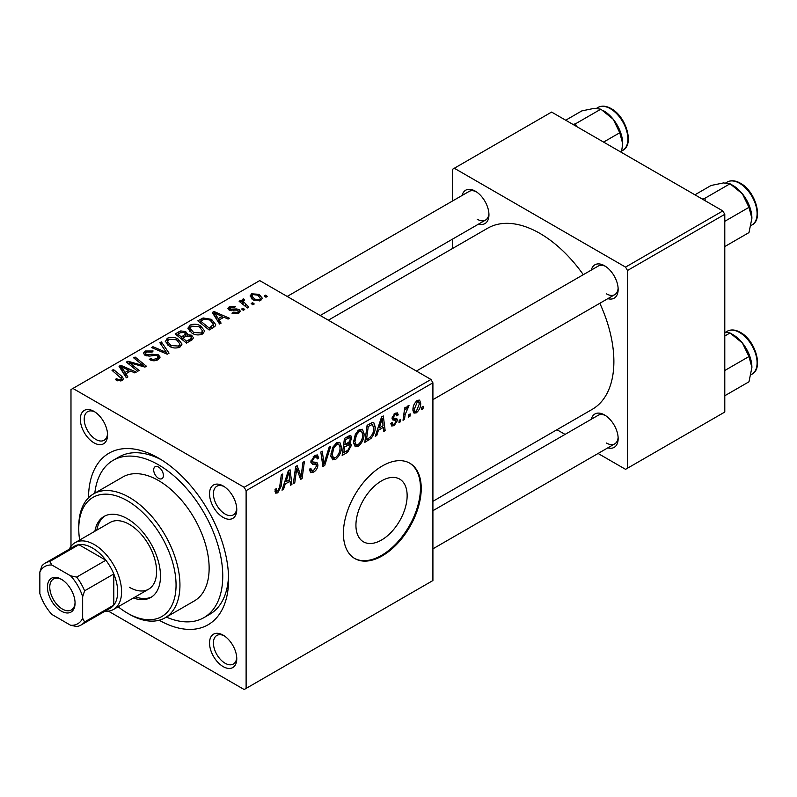 <?xml version="1.0" encoding="UTF-8"?>
<svg xmlns="http://www.w3.org/2000/svg" width="797" height="797" viewBox="0 0 797 797"><rect width="100%" height="100%" fill="white"/><g stroke="black" fill="none" stroke-linecap="round" stroke-linejoin="round"><path stroke-width="1.2" d="M381.544 540.017A36.214 20.911 120 0 0 405.195 508.097A36.214 20.911 120 0 0 399.646 479.087A36.214 20.911 120 0 0 381.544 480.88A36.214 20.911 120 0 0 357.883 512.79A36.214 20.911 120 0 0 363.432 541.811A36.214 20.911 120 0 0 381.544 540.017M382.321 555.828A55.033 31.78 120 0 0 418.276 507.33A55.033 31.78 120 0 0 409.837 463.226A55.033 31.78 120 0 0 382.321 465.956A55.033 31.78 120 0 0 346.366 514.454A55.033 31.78 120 0 0 354.804 558.558A55.033 31.78 120 0 0 382.321 555.828M354.416 558.328A55.033 31.78 120 0 0 381.544 555.379A55.033 31.78 120 0 0 417.389 507.241A55.033 31.78 120 0 0 409.449 463.007M223.15 666.601A19.267 11.118 60 0 1 209.531 643.01A19.267 11.118 60 0 1 223.15 635.149L223.15 635.149A19.267 11.118 60 0 1 236.769 658.74A19.267 11.118 60 0 1 223.15 666.601M224.156 635.777A16.508 9.534 -120 0 0 216.844 635.448A16.508 9.534 -120 0 0 214.313 648.678A16.508 9.534 -120 0 0 225.093 663.234A16.508 9.534 -120 0 0 233.352 664.05A16.508 9.534 -120 0 0 236.729 657.545M93.946 442.813A19.267 11.118 60 0 1 80.328 419.222A19.267 11.118 60 0 1 93.946 411.362L93.946 411.362A19.267 11.118 60 0 1 107.565 434.953A19.267 11.118 60 0 1 93.946 442.813M94.953 411.979A16.508 9.534 -120 0 0 87.63 411.66A16.508 9.534 -120 0 0 85.1 424.891A16.508 9.534 -120 0 0 95.889 439.446A16.508 9.534 -120 0 0 104.148 440.263A16.508 9.534 -120 0 0 107.525 433.757M223.15 517.412A19.267 11.118 60 0 1 209.531 493.821A19.267 11.118 60 0 1 223.15 485.951L223.15 485.951A19.267 11.118 60 0 1 236.769 509.542A19.267 11.118 60 0 1 223.15 517.412M224.156 486.578A16.508 9.534 -120 0 0 216.844 486.26A16.508 9.534 -120 0 0 214.313 499.49A16.508 9.534 -120 0 0 225.093 514.035A16.508 9.534 -120 0 0 233.352 514.852A16.508 9.534 -120 0 0 236.729 508.356M591.314 270.053A19.267 11.118 60 0 1 604.534 265.76L604.534 265.76A19.267 11.118 60 0 1 618.153 289.351A19.267 11.118 60 0 1 607.832 298.656M605.551 266.387A16.508 9.534 -120 0 0 598.228 266.068L416.403 371.043M462.111 195.454A19.267 11.118 60 0 1 475.331 191.17L475.331 191.17A19.267 11.118 60 0 1 488.95 214.762A19.267 11.118 60 0 1 478.628 224.057M476.337 191.788A16.508 9.534 -120 0 0 469.025 191.469L287.199 296.444M591.314 419.252A19.267 11.118 60 0 1 604.534 414.958L604.534 414.958A19.267 11.118 60 0 1 618.153 438.549A19.267 11.118 60 0 1 607.832 447.844M605.551 415.586A16.508 9.534 -120 0 0 598.228 415.257L432.91 510.708M88.497 497.796A99.067 57.195 60 0 1 158.543 458.096L158.543 458.096A99.067 57.195 60 0 1 228.6 579.419A99.067 57.195 60 0 1 159.191 620.235M161.532 459.889A90.808 52.433 -120 0 0 118.982 456.96L113.144 460.337A90.808 52.433 -120 0 0 94.813 493.164M432.91 501.323L592.221 409.349A104.566 60.373 -120 0 0 599.822 303.278M583.304 274.676A104.566 60.373 -120 0 0 539.938 233.411A104.566 60.373 -120 0 0 487.644 228.231L328.344 320.205M430.968 379.452L432.91 382.819L246.114 490.673L244.161 487.296L430.968 379.452L259.732 280.594L70.983 389.564L70.983 546.373M246.114 490.673L246.114 688.399L244.161 689.525L108.362 611.12M364.099 433.847C364.129 438.828 362.147 443.012 358.162 446.4L355.233 446.748L353.489 442.305L355.352 434.265L359.397 429.553L362.436 429.254L364.099 433.847L362.545 432.94M378.445 430.201L376.772 435.461L375.238 436.348L381.564 416.961L383.297 415.964L385.16 430.619L383.736 431.436L383.277 427.411L378.445 430.201L377.429 429.623M277.735 492.845L275.702 493.154L275.065 489.478L276.489 488.451L276.798 491.082L277.824 490.952L279.677 486.917L281.311 474.843L282.746 474.016L281.062 486.509L277.735 492.845L274.945 491.231M309.435 469.284L311.219 470.31L313.749 470.21L316.519 465.976L316.15 464.81L312.454 464.272L310.85 461.752L314.666 455.376L317.485 454.957L318.641 457.986L317.226 458.972L316.539 456.97L314.616 457.249L312.265 460.835L312.803 461.941L316.977 462.459L317.933 465.01C317.674 468.108 316.25 470.469 313.659 472.103L310.561 472.651L309.435 469.214L310.85 468.208L311.507 470.599L309.445 469.403M330.665 446.35L324.708 465.518L322.905 466.554L320.822 452.029L322.247 451.212L324.03 463.655L329.131 447.227L330.665 446.35M341.455 446.918C341.485 451.899 339.502 456.083 335.517 459.48L332.598 459.819L330.845 455.376L332.708 447.336L336.752 442.624L339.801 442.335L341.455 446.918L339.901 446.011M423.337 406.331L423.008 408.761L421.593 409.578L421.882 407.167L423.337 406.331M432.91 382.819L432.91 580.545L246.114 688.399M348.837 442.365L351.537 445.134L347.622 452.288L342.162 455.436L344.463 438.38L349.843 435.541L350.849 435.69L351.716 438.021L349.843 442.933L350.75 443.102M285.216 484.028L283.543 489.278L282.008 490.165L288.335 470.788L290.068 469.782L291.931 484.437L290.507 485.263L290.058 481.229L285.216 484.028L284.21 483.44M296.225 472.362L294.77 482.803L293.346 483.62L295.667 466.554L297.161 465.687L301.057 476.785L302.95 462.35L304.394 461.513L302.083 478.579L300.599 479.435L296.673 468.377L296.225 472.362L294.98 471.635M395.82 420.477L392.752 419.919L392.044 418.246L395.013 413.274L397.434 412.886L398.241 414.888L396.826 415.914L396.288 414.55L394.953 414.749L393.459 417.18L393.608 418.026L396.816 418.694L397.534 420.358L394.186 425.608L391.696 426.006L390.809 423.466L392.224 422.45L392.831 424.333L394.256 424.134L396.119 421.304L392.054 418.295M392.164 417.19L397.534 420.358M371.023 438.4L364.807 442.365L367.108 425.309L372.239 422.549L373.803 422.719L375.248 427.053C375.327 431.008 373.923 434.793 371.023 438.4L369.669 437.613M420.706 403.232C420.796 407.018 419.322 410.216 416.293 412.846L414.012 413.105L412.926 410.236C412.786 406.321 414.281 403.023 417.399 400.353L419.601 400.114L420.706 403.232L418.993 402.246M410.246 413.882L409.917 416.323L408.502 417.14L408.791 414.719L410.246 413.882M405.175 414.48L404.458 419.471L403.023 420.298L404.697 407.895L406.131 407.068L405.773 409.638L408.064 405.743L409.03 405.603L405.175 414.48L403.91 413.753M400.692 419.401L400.363 421.832L398.948 422.649L399.247 420.238L400.692 419.401M244.699 309.495L243.284 310.312L241.63 309.017L243.075 308.18L244.699 309.495M254.243 303.976L252.828 304.793L251.185 303.498L252.629 302.661L254.243 303.976M187.943 328.703L189.925 325.176C193.751 323.652 197.337 323.921 200.695 325.963L204.68 330.994L202.667 333.963C198.961 335.437 195.444 335.208 192.107 333.256L187.883 328.105M221.098 323.114L219.564 324L212.271 312.484L214.004 311.488L229.486 318.272L228.072 319.089L223.897 317.216L219.055 320.005L221.098 323.114M191.947 339.94L186.498 343.099L175.181 333.903L180.78 330.924L185.741 331.622L187.185 334.63L191.639 335.238L193.502 337.828L191.947 339.94M187.454 333.744L187.185 335.706M169.044 353.171L167.231 354.217L151.53 347.552L152.954 346.725L166.424 352.443L159.848 342.75L161.373 341.873L169.044 353.171M116.452 380.269L115.336 379.482L116.571 378.555L117.627 379.322L120.736 379.422L121.403 378.525L112.028 370.356L113.463 369.529L121.762 376.274L123.505 378.714L122.24 380.398L116.452 380.269M139.106 370.456L137.672 371.282L126.384 362.077L127.869 361.21L143.33 365.634L133.667 357.863L135.101 357.036L146.419 366.231L144.924 367.098L129.463 362.695L139.106 370.456M244.161 487.296L72.925 388.438M127.879 376.941L126.344 377.818L119.052 366.301L120.775 365.305L136.267 372.089L134.842 372.916L130.668 371.033L125.836 373.823L127.879 376.941M158.165 359.656C155.156 361.22 152.217 361.141 149.338 359.427L150.583 358.511L152.954 359.467L156.67 358.68L158.035 356.996L157.148 355.771L155.594 355.293L149.587 356.09L145.004 355.293L143.4 353.21L145.203 351.009L153.124 350.989L152.147 352.065L146.748 351.955L145.542 353.38L146.329 354.426L148.083 354.824L151.938 354.227L158.434 354.874L160.117 357.146L158.165 359.656M165.298 341.774L167.29 338.257C171.106 336.733 174.702 336.992 178.06 339.034L182.035 344.075L180.032 347.034C176.316 348.508 172.8 348.279 169.462 346.336L165.238 341.176M231.967 313.171L233.023 312.145L237.526 312.404L238.462 311.268L236.709 310.123L229.118 310.103L227.912 308.489L229.267 306.755L235.494 306.636L234.258 307.552L230.443 307.512L230.313 309.156L236.659 308.947L239.17 309.575L240.315 311.179L238.701 313.161L231.967 313.171M229.775 310.412L229.775 308.389L230.313 310.581M213.168 327.697L209.143 330.018L197.815 320.832L203.125 317.963L211.534 319.348L215.688 324.578L215.031 326.242L213.168 327.697M260.798 300.399L253.486 300.061L250.079 295.986L251.653 293.834L259.095 294.322L262.293 298.208L260.798 300.399M248.794 307.124L247.359 307.961L239.12 301.276L240.555 300.439L242.248 301.834L241.72 300.26L243.643 298.875L244.619 300.09L243.085 301.196L248.794 307.124M267.334 296.424L265.919 297.241L264.275 295.946L265.72 295.109L267.334 296.424M722.839 210.936L724.792 214.313L627.498 270.482L625.555 267.105L722.839 210.936L551.604 112.078L452.367 169.372L452.367 201.083M452.367 239.22L452.367 248.594M627.498 270.482L627.498 468.208L625.555 469.333L598.089 453.473M565.063 434.405L556.944 429.713M627.498 468.208L724.792 412.039L724.792 214.313M625.555 267.105L454.32 168.247M606.477 293.844A16.508 9.534 -120 0 0 614.736 294.661A16.508 9.534 -120 0 0 618.123 288.165M477.273 219.255A16.508 9.534 -120 0 0 485.532 220.072A16.508 9.534 -120 0 0 488.91 213.566M606.477 443.042A16.508 9.534 -120 0 0 614.736 443.859A16.508 9.534 -120 0 0 618.123 437.354M166.354 617.087A90.808 52.433 -120 0 0 203.952 617.625L209.79 614.258A90.808 52.433 -120 0 0 228.53 575.942M127.869 363.293L127.869 361.21M143.33 366.66L143.33 365.634M135.101 359.048L135.101 357.036M129.463 364.588L129.463 362.695M120.775 369.041L120.775 365.305M125.836 377.021L125.836 373.823M122.858 369.041L125.019 372.458L128.885 370.226L121.204 366.779L122.858 369.041L122.858 372.329M125.019 375.736L125.019 372.458M121.204 369.718L121.204 366.779M128.885 372.069L128.885 370.226M116.571 380.338L116.571 378.555M117.627 380.817L117.627 379.322M120.736 380.996L120.736 379.422M113.463 371.532L113.463 369.529M121.762 380.647L121.762 376.274M150.583 360.055L150.583 358.511M151.012 360.234L151.012 358.78M152.954 360.752L152.954 359.467M156.67 360.354L156.67 358.68M145.203 355.392L145.203 351.009M146.329 355.861L146.329 354.426M148.083 356.129L148.083 354.824M158.434 359.487L158.434 354.874M152.954 348.159L152.954 346.725M166.424 353.868L166.424 352.443M161.373 345.041L161.373 341.873M167.29 344.822L167.29 338.257M178.06 340.857L178.06 339.034M167.43 344.942L167.43 341.325L170.947 345.549L178.538 346.057L179.903 343.965L176.486 339.771L168.834 339.203L167.46 341.734L167.46 344.971M170.947 347.064L170.947 345.549M178.538 347.671L178.538 346.057M180.78 332.518L180.78 330.924M185.741 336.384L185.741 331.622M191.639 340.13L191.639 335.238M177.93 334.152L181.467 337.011L185.502 334.033L185.502 336.513L185.502 334.033L184.386 332.479L180.361 332.748L177.93 334.152L177.93 336.135M181.467 339.004L181.467 337.011M182.782 338.087L186.608 341.196L190.583 338.815L191.34 337.569L190.184 336.025L185.791 336.354L182.782 338.087L182.782 340.08M186.608 343.029L186.608 341.196M190.583 340.737L190.583 338.815M233.023 313.669L233.023 312.145M237.526 313.699L237.526 312.404M229.267 310.182L229.267 306.755M231.26 310.72L231.26 309.535M236.659 310.123L236.659 308.947M239.17 312.862L239.17 309.575M214.004 315.213L214.004 311.488M219.055 323.193L219.055 320.005M216.087 315.213L218.239 318.641L222.104 316.409L214.433 312.962L216.087 315.213L216.087 318.501M218.239 321.908L218.239 318.641M214.433 315.891L214.433 312.962M222.104 318.242L222.104 316.409M203.125 319.607L203.125 317.963M211.534 321.131L211.534 319.348M200.575 321.071L209.252 328.115L213.546 324.279L210.029 320.115L204.65 318.989L200.575 321.071L200.575 323.064M209.252 329.958L209.252 328.115M211.066 328.912L211.066 327.069M189.925 331.751L189.925 325.176M200.695 327.786L200.695 325.963M190.075 331.871L190.075 328.244L193.581 332.479L201.183 332.977L202.548 330.885L199.13 326.7L191.469 326.122L190.104 328.663L190.104 331.891M193.581 333.983L193.581 332.479M201.183 334.601L201.183 332.977M251.653 298.775L251.653 293.834M259.095 296.175L259.095 294.322M252.828 294.581L251.942 295.916L254.751 299.164L259.573 299.682L260.38 298.407L257.67 295.129L252.828 294.581M254.751 300.668L254.751 299.164M259.573 300.917L259.573 299.682M252.629 304.633L252.629 302.661M240.555 302.432L240.555 300.439M242.248 303.806L242.248 301.834M242.318 303.866L242.318 299.224M243.643 300.3L243.643 298.875M243.075 310.153L243.075 308.18M265.72 297.082L265.72 295.109M421.772 408.054L423.008 408.761M346.028 451.371L347.622 452.288M348.409 436.108L351.716 438.021M347.96 443.062L351.537 445.134M345.629 439.545L344.912 444.865L349.514 441.548L350.301 438.898L349.803 437.623L345.629 439.545L344.404 438.838M343.686 444.148L344.912 444.865M346.466 437.224L348.06 438.141M344.643 446.858L343.866 452.616L347.92 450.195L350.122 445.902L349.654 444.567L344.643 446.858L343.417 446.151M342.64 451.909L343.866 452.616M346.057 444.208L347.641 445.125M330.944 456.84L335.517 459.48M333.823 447.904L332.259 454.639L333.465 457.757L335.627 457.578C338.655 454.768 340.13 451.431 340.04 447.555L338.835 444.308L336.703 444.497L333.823 447.904L332.738 447.276M330.904 453.852L332.259 454.639M335.318 443.69L336.703 444.497M322.576 464.282L324.708 465.518M322.347 462.688L324.03 463.655M309.445 469.672L313.659 472.103M314.695 455.366L318.641 457.637M314.397 455.545L318.641 457.986M313.231 456.442L314.616 457.249M311.049 460.138L312.265 460.835M310.9 460.955L317.933 465.01M275.324 489.298L276.36 489.896M279.837 485.801L281.062 486.509M282.497 488.671L283.543 489.278M290.307 483.5L291.931 484.437M288.464 480.312L290.058 481.229M287.876 475.988L285.993 481.737L289.859 479.505L289.002 472.123L287.876 475.988L286.84 475.381M284.957 481.139L285.993 481.737M288.076 471.585L289.002 472.123M293.545 482.095L294.77 482.803M299.164 475.689L301.057 476.785M299.752 477.224L302.083 478.579M295.508 467.709L296.673 468.377M392.054 418.305L395.601 420.358M395.232 413.155L398.241 414.888M393.887 414.131L394.953 414.749M392.353 416.532L393.459 417.18M390.809 423.655L394.186 425.608M375.726 434.853L376.772 435.461M383.536 429.673L385.16 430.619M381.683 426.495L383.277 427.411M381.105 422.161L379.223 427.919L383.078 425.688L382.231 418.295L381.105 422.161L380.059 421.563M378.186 427.322L379.223 427.919M381.305 417.758L382.231 418.295M367.248 439.117L368.842 440.034M373.693 426.156L375.248 427.053M368.274 426.475L366.51 439.545L368.324 438.489C372.079 435.919 373.913 432.343 373.833 427.77L372.119 424.522L368.274 426.475L367.048 425.767M365.285 438.838L366.51 439.545M370.296 423.466L372.847 424.652L370.545 423.327M353.589 443.76L358.162 446.4M356.468 434.833L354.904 441.558L356.11 444.686L358.261 444.507C361.3 441.697 362.765 438.36 362.685 434.485L361.479 431.237L359.347 431.426L356.468 434.833L355.382 434.206M353.549 440.781L354.904 441.558M357.963 430.619L359.347 431.426M412.946 410.913L416.293 412.846M417.339 401.818L414.34 409.24L415.078 411.511L416.303 411.411L419.292 404.039L418.545 401.728L416.263 401.2M413.025 408.482L414.34 409.24M408.682 415.616L409.917 416.323M403.232 418.764L404.458 419.471M404.557 408.941L405.773 409.638M407.018 406.878L408.462 407.715M406.819 407.227L407.755 407.765M399.138 421.125L400.363 421.832M158.543 467.082A6.884 3.975 -120 0 0 155.106 466.743A6.884 3.975 -120 0 0 154.05 472.252A6.884 3.975 -120 0 0 158.543 478.31A6.884 3.975 -120 0 0 161.99 478.658A6.884 3.975 -120 0 0 163.036 473.139A6.884 3.975 -120 0 0 158.543 467.082M133.408 597.979A46.784 27.008 -120 0 0 150.802 597.471A46.784 27.008 -120 0 0 157.975 559.982A46.784 27.008 -120 0 0 127.41 518.757A46.784 27.008 -120 0 0 104.018 516.436A46.784 27.008 -120 0 0 94.883 531.25M105.015 515.918A46.784 27.008 -120 0 0 96.826 530.125M118.175 606.776A68.801 39.72 -120 0 0 127.41 613.122A68.801 39.72 -120 0 0 176.057 585.038A68.801 39.72 -120 0 0 127.41 500.785A68.801 39.72 -120 0 0 78.764 528.869A68.801 39.72 -120 0 0 79.65 540.047M129.363 614.248L127.41 613.122L129.363 614.248A71.551 41.305 60 0 0 165.128 617.795L194.319 600.938A71.551 41.305 -120 0 0 205.287 543.614A71.551 41.305 -120 0 0 158.543 480.561A71.551 41.305 -120 0 0 122.778 477.014L93.588 493.871A71.551 41.305 60 0 1 129.363 497.408A71.551 41.305 60 0 1 176.097 560.46A71.551 41.305 60 0 1 165.128 617.795M203.952 617.625A90.808 52.433 -120 0 0 217.87 544.859A90.808 52.433 -120 0 0 158.543 464.83A90.808 52.433 -120 0 0 113.144 460.337M69.299 549.203A38.525 22.246 60 0 1 75.067 542.687L110.096 522.463A38.525 22.246 60 0 1 129.363 524.376A38.525 22.246 60 0 1 154.528 558.328A38.525 22.246 60 0 1 148.621 589.192A38.525 22.246 60 0 1 129.363 587.289M78.764 528.869L78.764 526.618A71.551 41.305 60 0 1 93.588 493.871M135.351 596.853A46.784 27.008 -120 0 0 151.759 596.873M751.9 218.278A26.789 15.462 60 0 0 742.435 193.87A26.789 15.462 -120 0 0 732.961 185.472L730.032 183.778L742.435 193.87L748.971 207.34L751.9 218.278L748.971 232.594L724.792 246.562M724.792 221.307L748.971 207.34M705.524 200.934L704.757 198.373L730.032 183.778L723.487 182.931L711.093 185.472L694.914 194.817M704.757 198.373L702.217 199.031M751.9 367.477A26.789 15.462 60 0 0 742.435 343.059A26.789 15.462 -120 0 0 732.961 334.66L730.032 332.977L742.435 343.059L748.971 356.538L751.9 367.477L748.971 381.793L724.792 395.75M724.792 370.495L748.971 356.538M724.792 335.995L730.032 332.977L724.792 332.04M576.311 126.344L575.554 123.774L573.013 124.432M603.588 142.085L619.767 132.75L622.696 143.679L621.471 152.406M575.554 123.774L600.828 109.189L613.232 119.271L619.767 132.75M565.711 120.217L581.89 110.873L594.283 108.342L600.828 109.189M622.696 143.679A26.789 15.462 -120 0 0 613.232 119.271A26.789 15.462 -120 0 0 602.652 110.275M47.441 587.17A19.536 11.278 60 0 1 61.259 579.2A19.536 11.278 60 0 1 75.067 603.13A19.536 11.278 60 0 1 61.249 611.1A19.536 11.278 60 0 1 47.441 587.17M61.847 579.558A17.883 10.331 -120 0 0 53.479 578.991A17.883 10.331 -120 0 0 49.773 587.17A17.883 10.331 -120 0 0 57.583 605.172A17.883 10.331 -120 0 0 71.361 609.964A17.883 10.331 -120 0 0 75.057 602.432M75.067 542.687A38.525 22.246 60 0 1 104.756 553.008A38.525 22.246 60 0 1 121.572 591.782A38.525 22.246 60 0 1 113.592 609.416A38.525 22.246 60 0 1 105.074 611.16M82.659 618.283L84.602 621.949A35.775 20.652 60 0 1 81.085 625.007L110.275 608.161A35.775 20.652 -120 0 0 113.792 605.102A35.775 20.652 -120 0 0 117.687 591.782A35.775 20.652 -120 0 0 113.792 573.97A35.775 20.652 -120 0 0 105.871 560.241L78.903 544.68A35.775 20.652 -120 0 0 74.5 546.194L45.309 563.051A35.775 20.652 60 0 1 49.723 561.526L51.925 565.043A33.026 19.068 -120 0 0 39.85 572.017L39.85 593.566A33.026 19.068 -120 0 0 51.925 614.477L70.584 625.256A33.026 19.068 -120 0 0 82.659 618.283L82.659 596.734A33.026 19.068 -120 0 0 70.584 575.823L51.925 565.043M70.584 575.823L76.681 577.098L105.871 560.241A35.775 20.652 -120 0 0 78.903 544.68L49.723 561.526M84.602 621.949L113.792 605.102L113.792 573.97L84.602 590.816L82.659 596.734M39.85 572.017L41.793 566.099A35.775 20.652 60 0 1 45.309 563.051M81.085 625.007A35.775 20.652 60 0 1 76.681 626.522L70.584 625.256M76.681 577.098A35.775 20.652 60 0 1 84.602 590.816M134.862 364.368L134.862 363.103M139.933 365.743L139.933 364.518M132.252 366.859L132.252 364.817M151.938 355.731L151.938 354.227M162.379 352.154L162.379 350.65M178.667 333.724L178.667 331.891M183.768 337.52L183.768 335.686M189.258 341.495L189.258 339.661M233.302 310.561L233.302 309.375M201.213 320.703L201.213 318.87M245.546 306.486L245.546 304.424M321.789 458.793L323.562 459.819M310.92 462.549L314.157 464.422M296.922 469.333L299.014 470.549M298.058 472.82L300.33 474.125M392.094 418.814L394.465 420.178M368.742 424.363L370.336 425.289M727.193 182.075C731.018 180.022 735.422 180.411 740.403 183.22C755.377 191.071 763.755 219.334 751.96 224.973A24.767 14.296 -120 0 0 755.755 205.128A24.767 14.296 -120 0 0 739.576 183.3A24.767 14.296 -120 0 0 727.193 182.075L725.868 182.842M727.193 331.273C731.018 329.221 735.422 329.599 740.403 332.409C755.377 340.259 763.755 368.523 751.96 374.162A24.767 14.296 -120 0 0 755.755 354.316A24.767 14.296 -120 0 0 739.576 332.498A24.767 14.296 -120 0 0 727.193 331.273L725.868 332.03M610.372 108.711A24.767 14.296 -120 0 0 597.989 107.475C601.815 105.433 606.208 105.812 611.199 108.621C626.173 116.472 634.551 144.735 622.756 150.374A24.767 14.296 -120 0 0 626.552 130.529A24.767 14.296 -120 0 0 610.372 108.711M121.403 378.525L121.403 380.797M158.035 356.996L158.035 359.726M145.542 353.38L145.542 355.562M179.903 343.965L179.903 347.103M191.34 337.569L191.34 340.299M238.462 311.268L238.462 313.291M213.546 324.279L213.546 327.467M202.548 330.885L202.548 334.023M251.942 295.916L251.942 299.014M260.38 298.407L260.38 300.618M243.085 301.196L243.085 304.494M349.803 437.623L347.791 436.457M349.654 444.567L347.532 443.341M338.835 444.308L336.354 442.883M333.465 457.757L330.875 456.263M316.539 456.97L314.237 455.645M276.798 491.082L274.995 490.035M392.831 424.333L391.048 423.297M396.288 414.55L394.575 413.563M393.758 418.186L392.154 417.259M361.479 431.237L358.999 429.802M356.11 444.686L353.519 443.182M418.545 401.728L416.821 400.732M415.078 411.511L412.926 410.276M751.96 224.973L751.023 225.511M432.91 399.646L614.736 294.661M614.736 443.859L432.91 548.834M751.96 374.162L751.023 374.7M485.532 220.072L320.215 315.512M597.989 107.475L596.664 108.243M622.756 150.374L621.819 150.912M113.592 609.416L148.621 589.192"/></g></svg>
